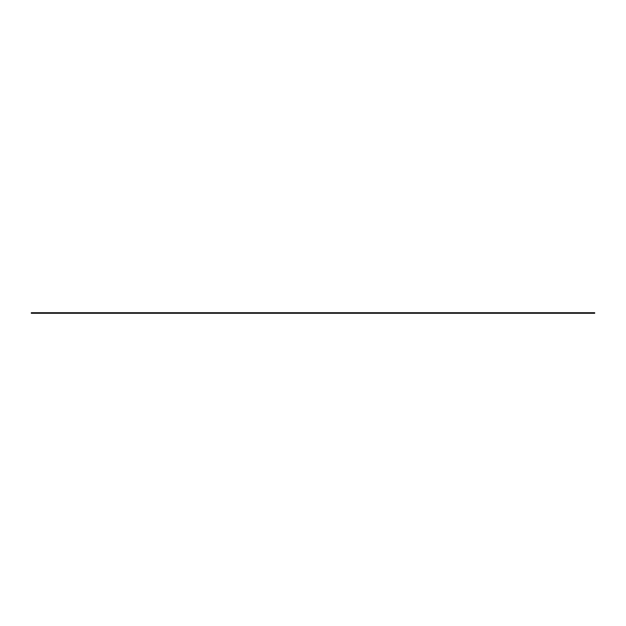 <?xml version="1.0" encoding="UTF-8"?>
<svg xmlns="http://www.w3.org/2000/svg" width="626" height="626" viewBox="0 0 626 626"><rect width="100%" height="100%" fill="white"/><g stroke="black" fill="none" stroke-linecap="round" stroke-linejoin="round"><path stroke-width="0.94" d="M594.7 313.141L594.7 312.718L31.3 312.718L31.3 313.282L594.7 313.282L31.3 313.141"/></g></svg>
